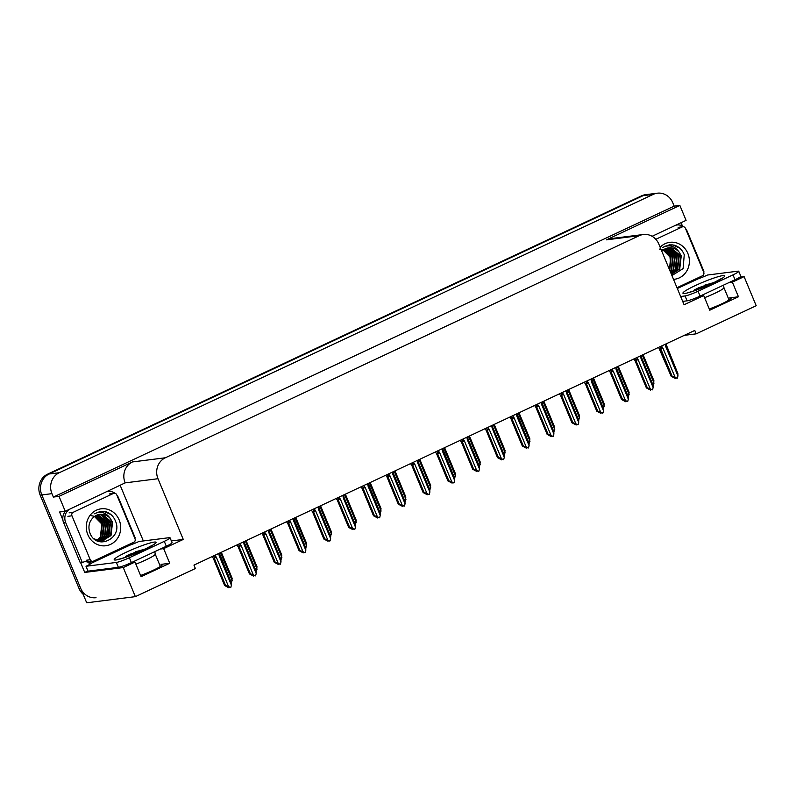 <?xml version="1.0" encoding="UTF-8"?>
<svg xmlns="http://www.w3.org/2000/svg" width="796" height="796" viewBox="0 0 796 796"><rect width="100%" height="100%" fill="white"/><g stroke="black" fill="none" stroke-linecap="round" stroke-linejoin="round"><path stroke-width="1.19" d="M684.262 335.355L696.192 333.842L756.2 305.724L744.091 276.63L732.36 282.132L738.449 296.779L729.733 297.883A17.024 1.871 157.4 0 1 731.116 298.052A17.024 1.871 157.4 0 1 709.276 308.967M131.668 562.473L134.992 562.056L123.261 567.558L135.37 596.642L86.704 602.801L41.8 494.933A15.96 14.736 -97.2 0 1 49.133 473.998L643.098 195.667A15.96 14.736 -97.2 0 1 647.188 194.483A15.96 14.736 -97.2 0 0 643.098 195.667L49.133 473.998A15.96 14.736 -97.2 0 0 41.8 494.933L80.605 588.164A15.96 14.736 -97.2 0 0 96.037 597.697M87.948 570.921L84.734 572.433L80.734 562.832M120.256 485.51L143.34 540.952M62.884 519.957L59.581 512.007L65.252 511.281L125.141 482.874A15.96 14.736 82.8 0 1 132.474 461.939L59.033 496.346L65.252 511.281M681.087 222.711L682.461 226.014M703.027 275.416L703.584 276.759M652.103 236.293L686.082 220.363L679.864 205.428L606.433 239.845A15.96 14.736 82.8 0 1 610.522 238.651L643.377 234.502A15.96 14.736 82.8 0 0 639.278 235.686L165.329 457.78A15.96 14.736 82.8 0 0 157.986 478.714L183.269 539.439L171.369 540.942M674.192 206.144L53.362 497.072L51.939 493.649A15.96 14.736 -97.2 0 1 59.272 472.715L653.237 194.383A15.96 14.736 -97.2 0 1 657.327 193.199A15.96 14.736 -97.2 0 1 672.769 202.731L674.192 206.144L679.864 205.428M744.091 276.63L739.822 277.177M123.261 567.558L84.734 572.433M59.033 496.346L53.362 497.072M135.37 596.642L195.378 568.523L193.955 565.11L694.769 330.43L696.192 333.842M700.38 295.983L703.704 295.565L684.082 304.749L658.809 244.034A15.96 14.736 82.8 0 0 643.377 234.502M183.269 539.439L163.648 548.623L160.334 549.051M732.36 282.132L729.037 282.55M134.992 562.056L141.091 576.702L169.747 563.269L163.648 548.623M738.449 296.779L709.793 310.201L703.704 295.565M140.574 575.468A17.024 1.871 -22.6 0 0 162.414 564.543A17.024 1.871 -22.6 0 0 161.031 564.374L161.558 565.648M169.747 563.269L161.031 564.374M83.142 594.274A15.96 14.736 -97.2 0 1 78.983 588.363L40.178 495.142A15.96 14.736 -97.2 0 1 47.511 474.197L641.476 195.876A15.96 14.736 -97.2 0 1 645.566 194.682L657.327 193.199M231.427 583.15L232.183 578.374L221.328 552.285L232.183 578.374M220.552 552.643L232.283 580.811M218.83 553.449L219.248 555.986L231.397 585.169L230.82 587.378L227.457 587.01L228.83 587.756L228.681 587.13M228.83 587.756L224.641 585.528L225.566 585.418L214.204 558.096L216.383 557.329L214.89 555.3M219.427 554.882L219.855 554.364L219.427 554.882M219.248 555.986L219.855 554.364L231.328 582.791L219.925 555.12M231.397 585.169L231.298 582.732M214.204 558.096L214.124 557.051L215.487 556.722M225.566 585.418L228.532 586.513L216.383 557.329M230.452 587.548L228.532 586.513M224.651 585.567L213.268 558.215L224.651 585.567M212.054 556.623L213.268 558.215M256.232 571.528L256.999 566.752L246.133 540.663M245.367 541.021L257.088 569.19M246.133 540.653L256.999 566.752M281.038 559.896L281.804 555.12L270.939 529.032L281.804 555.12M270.172 529.4L281.893 557.558M305.853 548.275L306.609 543.499L295.754 517.41L306.609 543.499M294.978 517.768L306.699 545.937M243.646 541.827L244.054 544.365L256.203 573.538L255.625 575.747L252.262 575.389L253.635 576.125L253.496 575.508M253.635 576.125L249.446 573.906L250.382 573.787L239.009 546.474L241.188 545.708L239.705 543.668M244.233 543.25L244.671 542.743L244.233 543.25M244.054 544.365L244.671 542.743L244.74 543.787M256.203 573.538L256.113 571.1L244.74 543.499M244.75 543.807L256.113 571.1M239.009 546.474L238.939 545.429L240.292 545.101M250.382 573.787L253.337 574.881L241.188 545.708M255.257 575.926L253.337 574.881M249.456 573.946L238.074 546.593L249.456 573.946M236.87 545.001L238.074 546.593M268.451 530.206L268.869 532.743L281.008 561.916L280.441 564.125L277.078 563.767L278.451 564.503L278.301 563.886M278.451 564.503L274.252 562.284L275.187 562.165L263.814 534.852L266.003 534.086L264.511 532.046M269.048 531.628L269.476 531.121L269.048 531.628M268.869 532.743L269.476 531.121L269.546 531.867M281.008 561.916L280.918 559.479L269.555 532.186L280.918 559.479M263.814 534.852L263.745 533.808L265.108 533.479M275.187 562.165L278.142 563.26L266.003 534.086M280.073 564.294L278.142 563.26M274.262 562.314L262.879 534.972L274.262 562.314M261.675 533.38L262.879 534.972M293.256 518.574L293.674 521.111L305.823 550.295L305.246 552.504L301.883 552.135L303.256 552.882L303.107 552.255M303.256 552.882L299.057 550.653L299.993 550.543L288.62 523.221L290.809 522.455L289.316 520.425M293.853 520.007L294.281 519.49L293.853 520.007M293.674 521.111L294.281 519.49L305.754 547.917L294.351 520.246M305.823 550.295L305.724 547.857M288.62 523.221L288.55 522.176L289.913 521.848M299.993 550.543L302.948 551.638L290.809 522.455M304.878 552.673L302.948 551.638M299.077 550.693L287.694 523.34L299.077 550.693M286.48 521.748L287.694 523.34M318.072 506.952L318.48 509.49L330.629 538.663L330.051 540.872L326.688 540.514L328.061 541.25L327.922 540.633M328.061 541.25L323.873 539.031L324.798 538.912L313.435 511.599L315.614 510.833L314.121 508.793M318.659 508.375L319.096 507.868L318.659 508.375M318.48 509.49L319.096 507.868L319.166 508.913M330.629 538.663L330.529 536.225L319.156 508.624M319.176 508.933L330.529 536.225M313.435 511.599L313.355 510.554L314.719 510.226M324.798 538.912L327.763 540.006L315.614 510.833M329.683 541.051L327.763 540.006M323.882 539.071L312.5 511.719L323.882 539.071M311.296 510.127L312.5 511.719M701.833 287.963L694.341 289.953L698.868 287.684L715.116 282.073M677.316 288.5L698.769 278.58A10.637 1.164 157.4 0 0 707.554 275.018L737.892 271.177A10.637 1.164 157.4 0 1 738.758 271.287L740.787 276.172A10.637 1.164 157.4 0 1 735.026 279.744L700.102 296.112A10.637 1.164 157.4 0 1 687.087 300.828L682.679 301.385M738.758 271.287A10.637 1.164 157.4 0 1 732.997 274.869L698.062 291.236A10.637 1.164 157.4 0 1 685.058 295.943L680.65 296.5M675.655 225.248A10.637 9.821 -97.2 0 1 676.948 224.989A10.637 9.821 -97.2 0 1 683.694 226.79M685.505 228.482A10.637 9.821 -97.2 0 1 687.247 231.347L703.903 271.376A10.637 9.821 -97.2 0 0 703.435 271.555M698.361 278.64L698.032 277.844M714.46 282.401L704.231 285.316M710.788 284.142L694.341 289.953M133.121 554.464L125.639 556.444L130.166 554.175L146.404 548.573M170.055 537.788L172.085 542.663A10.637 1.164 157.4 0 1 166.324 546.245L131.39 562.613A10.637 1.164 157.4 0 1 118.375 567.319L88.038 571.16L86.008 566.274A10.637 1.164 157.4 0 0 91.55 563.12L130.066 545.081A10.637 1.164 157.4 0 0 138.852 541.519L169.19 537.678A10.637 1.164 157.4 0 1 170.055 537.788A10.637 1.164 157.4 0 1 164.284 541.36L129.36 557.727A10.637 1.164 157.4 0 1 116.345 562.434L86.008 566.274M65.521 511.161A10.637 9.821 82.8 0 0 63.67 522.863L80.326 562.881L82.356 562.633A10.637 9.821 -97.2 0 1 85.809 561.459A10.637 9.821 -97.2 0 1 87.062 561.389M63.67 522.863L65.7 522.604A10.637 9.821 -97.2 0 1 69.252 509.41M106.953 491.749A10.637 9.821 -97.2 0 1 108.246 491.49A10.637 9.821 -97.2 0 1 114.992 493.281M116.793 494.973A10.637 9.821 -97.2 0 1 118.534 497.848L135.201 537.867A10.637 9.821 -97.2 0 0 134.723 538.056M129.658 545.131L129.33 544.335M89.59 564.454A5.323 1.96 64.9 0 1 89.122 563.429L88.714 562.454L90.744 562.195L91.142 563.18M84.804 561.638A10.637 9.821 -97.2 0 1 88.714 562.454M89.5 561.747A10.637 9.821 -97.2 0 1 90.744 562.195M65.7 522.604L82.356 562.633M145.748 548.892L135.529 551.807M142.086 550.633L125.639 556.444M659.367 249.068L663.108 249.994L669.983 256.999L670.839 266.869M660.153 247.248A18.616 17.184 -97.2 0 1 687.863 253.446A18.616 17.184 -97.2 0 1 673.515 279.356M671.933 275.555L683.107 268.6L684.252 254.75C682.262 249.735 678.849 246.511 674.013 245.088L669.227 244.86L662.829 247.387C669.376 244.312 674.829 245.914 679.177 252.203A13.293 12.278 82.8 0 0 668.491 247.855A13.293 12.278 82.8 0 0 661.964 250.979M671.396 274.262L679.217 269.108L680.749 255.874L671.098 247.884L668.391 247.864M671.406 274.292L679.724 269.048L681.257 255.815L679.177 252.203M671.277 273.983L677.187 269.366L678.719 256.133L669.068 248.143L667.376 248.054M671.317 274.083L677.695 269.297L679.227 256.063L669.575 248.083L667.625 247.994M671.038 273.406L675.157 269.625L676.7 256.392L666.371 248.332M671.108 273.575L675.665 269.555L677.207 256.322L667.545 248.332L666.62 248.252M670.67 272.53L673.127 269.874L674.67 256.64L665.366 248.71M670.779 272.779L673.635 269.814L675.177 256.581L665.615 248.611M670.172 271.327L671.108 270.133L672.64 256.899L664.391 249.198M670.312 271.655L671.605 270.073L673.147 256.839L664.63 249.068M669.506 269.735L670.61 257.158L663.416 249.795M669.695 270.172L671.118 257.098L663.665 249.636M655.814 239.297L682.182 226.94A2.657 2.458 -97.2 0 1 685.436 228.333L703.724 272.262A2.657 2.458 -97.2 0 1 702.5 275.754L676.988 287.704M676.51 268.182L676.749 256.382M671.615 274.779L672.371 274.103M672.471 274.003L673.117 273.327M673.515 272.879L675.675 269.546M676.889 266.192L676.202 255.625L675.356 253.805M673.466 251.019L670.799 248.521M670.361 248.213L669.705 247.795M665.854 246.193L665.138 246.034M679.625 248.054L672.491 244.889L669.207 244.86M94.425 516.495L101.281 523.489L102.137 533.36M119.161 519.937A18.616 17.184 -97.2 0 1 110.594 544.365A18.616 17.184 -97.2 0 1 87.809 534.623A18.616 17.184 -97.2 0 1 96.376 510.196A18.616 17.184 -97.2 0 1 119.161 519.937M89.948 533.022C96.515 551.19 123.121 538.394 115.539 521.251C113.559 516.226 110.147 513.012 105.311 511.579L100.525 511.35L94.117 513.878C100.674 510.803 106.127 512.415 110.465 518.703A13.293 12.278 82.8 0 0 99.789 514.345A13.293 12.278 82.8 0 0 93.251 517.47C89.003 521.758 87.898 526.942 89.948 533.022M95.649 540.006L101.918 540.882L110.505 535.608L112.047 522.375L102.386 514.385L99.689 514.355M93.968 538.743L99.48 540.832L102.425 540.822L111.012 535.539L112.554 522.305L110.465 518.703M99.888 541.141L100.893 540.972M101.152 540.912L108.485 535.857L110.017 522.624L100.356 514.644L98.664 514.544M97.848 541.121L101.152 540.962M101.4 540.902L108.992 535.798L110.525 522.564L100.863 514.574L98.923 514.495M100.117 540.892L106.455 536.116L107.987 522.882L97.659 514.823M100.376 540.902L106.963 536.056L108.495 522.823L97.908 514.743M99.072 540.773L104.425 536.375L105.958 523.141L96.664 515.211M99.331 540.812L104.933 536.305L106.465 523.072L96.913 515.102M98.017 540.554L102.395 536.633L103.938 523.4L95.679 515.689M98.286 540.623L102.903 536.564L104.445 523.33L95.928 515.559M96.943 540.235L100.366 536.882L101.908 523.649L94.714 516.296M97.212 540.335L100.873 536.822L102.415 523.589L94.953 516.126M71.958 515.808A2.657 2.458 -97.2 0 1 73.172 512.316L113.48 493.43A2.657 2.458 -97.2 0 1 116.733 494.823L135.021 538.753A2.657 2.458 -97.2 0 1 133.798 542.245L93.49 561.13A2.657 2.458 -97.2 0 1 90.237 559.737L71.958 515.808L67.899 516.325M92.814 561.329L88.754 561.837A2.657 2.458 -97.2 0 1 86.187 560.255L90.237 559.737M90.654 515.559L93.351 516.097M107.798 534.673L108.047 522.872M101.918 542.036L103.669 540.593M103.769 540.504L104.415 539.827M104.813 539.37L106.972 536.036M108.186 532.693L107.5 522.116L106.654 520.295M104.764 517.509L102.087 515.012M101.659 514.713L100.992 514.286M97.152 512.684L96.435 512.534M110.913 514.544L103.788 511.38L100.505 511.35M330.658 536.653L331.415 531.877L320.559 505.778L331.415 531.877M319.783 506.147L331.514 534.315M355.464 525.022L356.23 520.246L345.365 494.157L356.23 520.246M344.598 494.515L356.319 522.683M380.279 513.4L381.035 508.624L370.18 482.535L381.035 508.624M369.404 482.893L381.125 511.062M342.877 495.321L343.285 497.868L355.434 527.042L354.857 529.25L351.494 528.882L352.867 529.629L352.728 529.012M352.867 529.629L348.678 527.41L349.613 527.29L338.24 499.978L340.419 499.211L338.937 497.172M343.474 496.754L343.902 496.246L343.474 496.754M343.285 497.868L343.902 496.246L343.971 496.993M355.434 527.042L355.344 524.604L343.981 497.311L355.344 524.604M338.24 499.978L338.171 498.933L339.534 498.604M349.613 527.29L352.568 528.385L340.419 499.211M354.499 529.42L352.568 528.385M348.688 527.44L337.305 500.097L348.688 527.44M336.101 498.505L337.305 500.097M367.682 483.699L368.1 486.237L380.239 515.42L379.672 517.629L376.309 517.261L377.682 518.007L377.533 517.38M377.682 518.007L373.483 515.778L374.418 515.669L363.046 488.346L365.235 487.58L363.742 485.55M368.279 485.132L368.707 484.615L368.279 485.132M368.1 486.237L368.707 484.615L380.18 513.042L368.777 485.371M380.239 515.42L380.15 512.982M363.046 488.346L362.976 487.301L364.339 486.973M374.418 515.669L377.374 516.763L365.235 487.58M379.304 517.798L377.374 516.763M373.503 515.818L362.12 488.465L373.503 515.818M360.906 486.873L362.12 488.465M392.488 472.078L392.906 474.615L405.055 503.788L404.477 505.997L401.114 505.639L402.487 506.375L402.338 505.759M402.487 506.375L398.298 504.157L399.224 504.037L387.861 476.724L390.04 475.958L388.548 473.918M393.085 473.501L393.513 472.993L393.085 473.501M392.906 474.615L393.513 472.993L393.592 474.038M405.055 503.788L404.955 501.351L393.582 473.749M393.602 474.058L404.955 501.351M387.861 476.724L387.781 475.68L389.144 475.351M399.224 504.037L402.189 505.132L390.04 475.958M404.109 506.176L402.189 505.132M398.308 504.196L386.926 476.844L398.308 504.196M385.712 475.252L386.926 476.844M405.084 501.779L405.841 497.002L394.985 470.904L405.841 497.002M394.209 471.272L405.94 499.44M429.89 490.147L430.656 485.371L419.79 459.282L430.656 485.371M419.024 459.64L430.745 487.809M454.695 478.525L455.461 473.749L444.596 447.66L455.461 473.749M443.83 448.019L455.551 476.187M479.51 466.904L480.267 462.118L469.411 436.029L480.267 462.118M468.635 436.397L480.356 464.565M504.316 455.272L505.072 450.496L494.216 424.407L505.072 450.496M493.44 424.765L505.171 452.934M417.303 460.446L417.711 462.993L429.86 492.167L429.283 494.376L425.92 494.008L427.293 494.754L427.154 494.137M427.293 494.754L423.104 492.535L424.039 492.416L412.666 465.103L414.845 464.337L413.363 462.297M417.89 461.879L418.328 461.372L417.89 461.879M417.711 462.993L418.328 461.372L418.397 462.118M429.86 492.167L429.77 489.729L418.407 462.436L429.77 489.729M412.666 465.103L412.597 464.058L413.95 463.73M424.039 492.416L426.994 493.51L414.845 464.337M428.915 494.545L426.994 493.51M423.114 492.565L411.731 465.222L423.114 492.565M410.527 463.63L411.731 465.222M442.108 448.825L442.526 451.362L454.665 480.545L454.098 482.754L450.735 482.386L452.108 483.122L451.959 482.505M452.108 483.122L447.909 480.903L448.845 480.784L437.472 453.471L439.661 452.705L438.168 450.675M442.705 450.257L443.133 449.74L442.705 450.257M442.526 451.362L443.133 449.74L454.606 478.167L443.203 450.496M454.665 480.545L454.576 478.107M437.472 453.471L437.402 452.426L438.765 452.098M448.845 480.784L451.8 481.888L439.661 452.705M453.73 482.923L451.8 481.888M447.919 480.943L436.536 453.591L447.919 480.943M435.332 451.999L436.536 453.591M466.914 437.203L467.332 439.74L479.471 468.914L478.903 471.123L475.54 470.764L476.913 471.501L476.764 470.884M476.913 471.501L472.715 469.282L473.65 469.162L462.277 441.85L464.466 441.084L462.974 439.044M467.511 438.626L467.939 438.118L467.511 438.626M467.332 439.74L467.939 438.118L468.008 439.163M479.471 468.914L479.381 466.476L468.008 438.875M468.018 439.183L479.381 466.476M462.277 441.85L462.207 440.805L463.57 440.477M473.65 469.162L476.605 470.257L464.466 441.084M478.535 471.292L476.605 470.257M472.734 469.322L461.352 441.969L472.734 469.322M460.138 440.377L461.352 441.969M491.719 425.571L492.137 428.119L504.286 457.292L503.709 459.501L500.346 459.133L501.719 459.879L501.579 459.262M501.719 459.879L497.53 457.66L498.455 457.541L487.092 430.228L489.271 429.462L487.779 427.422M492.316 427.004L492.744 426.497L492.316 427.004M492.137 428.119L492.744 426.497L492.814 427.243M504.286 457.292L504.186 454.854L492.833 427.561L504.186 454.854M487.092 430.228L487.013 429.183L488.376 428.855M498.455 457.541L501.42 458.635L489.271 429.462M503.341 459.67L501.42 458.635M497.54 457.69L486.157 430.337L497.54 457.69M484.943 428.755L486.157 430.337M516.534 413.95L516.942 416.487L529.091 445.67L528.514 447.879L525.151 447.511L526.524 448.248L526.385 447.631M526.524 448.248L522.335 446.029L523.27 445.909L511.898 418.596L514.077 417.83L512.594 415.801M517.131 415.383L517.559 414.865L517.131 415.383M516.942 416.487L517.559 414.865L529.022 443.292L517.629 415.621M529.091 445.67L529.002 443.223M511.898 418.596L511.828 417.552L513.181 417.223M523.27 445.909L526.226 447.014L514.077 417.83M528.146 448.048L526.226 447.014M522.345 446.068L510.962 418.716L522.345 446.068M509.758 417.124L510.962 418.716M529.121 443.651L529.887 438.875L519.022 412.786L529.887 438.875M518.256 413.144L529.977 441.312M553.936 432.029L554.693 427.243L543.827 401.154L554.693 427.243M543.061 401.522L554.782 429.691M578.742 420.397L579.498 415.621L568.643 389.533L579.498 415.621M567.866 389.891L579.597 418.059M603.547 408.776L604.303 404L593.448 377.911L604.303 404M592.672 378.269L604.403 406.438M628.352 397.154L629.119 392.368L618.253 366.279L629.119 392.368M617.487 366.648L629.208 394.806M653.168 385.523L653.924 380.747L643.068 354.658L653.924 380.747M642.292 355.016L654.013 383.184M541.34 402.328L541.758 404.865L553.897 434.039L553.329 436.248L549.966 435.89L551.339 436.626L551.19 436.009M551.339 436.626L547.141 434.407L548.076 434.288L536.703 406.975L538.892 406.209L537.399 404.169M541.937 403.751L542.365 403.244L541.937 403.751M541.758 404.865L542.365 403.244L542.434 404.288M553.897 434.039L553.807 431.601L542.434 403.99M542.444 404.308L553.807 431.601M536.703 406.975L536.633 405.93L537.997 405.602M548.076 434.288L551.031 435.382L538.892 406.209M552.961 436.417L551.031 435.382M547.16 434.447L535.778 407.094L547.16 434.447M534.564 405.502L535.778 407.094M566.145 390.697L566.563 393.244L578.712 422.417L578.135 424.626L574.772 424.258L576.145 425.004L575.996 424.387M576.145 425.004L571.956 422.785L572.881 422.666L561.508 395.353L563.697 394.587L562.205 392.547M566.742 392.13L567.17 391.622L566.742 392.13M566.563 393.244L567.17 391.622L567.24 392.368M578.712 422.417L578.612 419.98L567.259 392.687L578.612 419.98M561.508 395.353L561.439 394.309L562.802 393.98M572.881 422.666L575.846 423.761L563.697 394.587M577.767 424.795L575.846 423.761M571.966 422.815L560.583 395.463L571.966 422.815M559.369 393.871L560.583 395.463M590.96 379.075L591.368 381.612L603.517 410.786L602.94 412.995L599.577 412.636L600.95 413.373L600.811 412.756M600.95 413.373L596.761 411.154L597.687 411.035L586.324 383.722L588.503 382.956L587.02 380.926M591.547 380.508L591.985 379.99L591.547 380.508M591.368 381.612L591.985 379.99L603.448 408.418L592.055 380.747M603.517 410.786L603.428 408.348M586.324 383.722L586.254 382.677L587.607 382.349M597.687 411.035L600.652 412.129L588.503 382.956M602.572 413.174L600.652 412.129M596.771 411.194L585.388 383.841L596.771 411.194M584.184 382.249L585.388 383.841M615.766 367.454L616.184 369.991L628.323 399.164L627.745 401.373L624.392 401.015L625.765 401.751L625.616 401.134M625.765 401.751L621.567 399.532L622.502 399.413L611.129 372.1L613.318 371.334L611.825 369.294M616.363 368.876L616.791 368.369L616.363 368.876M616.184 369.991L616.791 368.369L616.86 369.414M628.323 399.164L628.233 396.726L616.86 369.115M616.87 369.434L628.233 396.726M611.129 372.1L611.059 371.055L612.423 370.727M622.502 399.413L625.457 400.507L613.318 371.334M627.387 401.542L625.457 400.507M621.577 399.572L610.194 372.22L621.577 399.572M608.99 370.628L610.194 372.22M640.571 355.822L640.989 358.369L653.128 387.543L652.561 389.751L649.198 389.383L650.571 390.13L650.422 389.513M650.571 390.13L646.372 387.911L647.307 387.791L635.934 360.479L638.123 359.712L636.631 357.673M641.168 357.255L641.596 356.747L641.168 357.255M640.989 358.369L641.596 356.747L641.666 357.494M653.128 387.543L653.038 385.105L641.675 357.812L653.038 385.105M635.934 360.479L635.865 359.424L637.228 359.105M647.307 387.791L650.262 388.886L638.123 359.712M652.193 389.921L650.262 388.886M646.392 387.941L635.009 360.588L646.392 387.941M633.795 358.996L635.009 360.588M665.376 344.2L665.794 346.738L677.943 375.911L677.366 378.12L674.003 377.762L675.376 378.498L675.237 377.881M675.376 378.498L671.187 376.279L672.113 376.16L660.75 348.847L662.929 348.081L661.436 346.051M665.973 345.633L666.401 345.116L665.973 345.633M665.794 346.738L666.401 345.116L677.874 373.533L666.471 345.872M677.943 375.911L677.844 373.473M660.75 348.847L660.67 347.802L662.033 347.474M672.113 376.16L675.078 377.254L662.929 348.081M676.998 378.299L675.078 377.254M659.804 348.966L671.197 376.319L658.6 347.374M729.733 297.883L730.27 299.157M653.237 194.383L641.476 195.876M59.272 472.715L47.511 474.197M51.939 493.649L40.178 495.142M165.329 457.78L132.474 461.939M639.278 235.686L606.433 239.845M157.986 478.714L125.141 482.874M78.983 588.363L80.605 588.164M214.124 557.051L213.636 555.887M238.939 545.429L238.452 544.255M263.745 533.808L263.257 532.633M288.55 522.176L288.062 521.012M313.355 510.554L312.878 509.38M723.564 285.117L723.922 287.625A17.343 1.9 157.4 0 1 714.519 293.455A17.343 1.9 157.4 0 1 704.579 297.674M712.49 283.436A22.656 2.487 157.4 0 1 684.769 293.465A22.656 2.487 157.4 0 1 695.207 285.625A22.656 2.487 157.4 0 1 722.927 275.585A22.656 2.487 157.4 0 1 712.49 283.436M735.026 279.744L732.997 274.869M698.062 291.236L700.102 296.112M685.058 295.943L687.087 300.828M154.862 551.608L155.22 554.115A17.343 1.9 157.4 0 1 145.817 559.946A17.343 1.9 157.4 0 1 135.867 564.165M143.778 549.927A22.656 2.487 157.4 0 1 116.067 559.966A22.656 2.487 157.4 0 1 126.504 552.116A22.656 2.487 157.4 0 1 154.215 542.086A22.656 2.487 157.4 0 1 143.778 549.927M166.324 546.245L164.284 541.36M129.36 557.727L131.39 562.613M116.345 562.434L118.375 567.319M682.182 226.94L678.132 227.457M73.172 512.316L69.123 512.833M113.48 493.43L109.42 493.948M338.171 498.933L337.683 497.759M362.976 487.301L362.488 486.137M387.781 475.68L387.294 474.506M412.597 464.058L412.109 462.884M437.402 452.426L436.914 451.262M462.207 440.805L461.72 439.631M487.013 429.183L486.535 428.009M511.828 417.552L511.34 416.388M536.633 405.93L536.146 404.756M561.439 394.309L560.951 393.134M586.254 382.677L585.766 381.513M611.059 371.055L610.572 369.881M635.865 359.424L635.377 358.26M660.67 347.802L660.183 346.638M219.776 553.966L219.437 553.17M244.581 542.345L244.253 541.539M269.396 530.723L269.058 529.917M294.202 519.091L293.863 518.295M319.007 507.47L318.679 506.664M688.431 292.679L687.495 292.679C688.63 292.838 702.928 288.033 712.042 283.565L721.156 278.66M675.943 225.119L676.948 224.989M729.066 299.993L723.922 287.625M119.728 559.17L118.793 559.17C119.927 559.329 134.216 554.523 143.33 550.056L152.444 545.16M107.231 491.61L108.246 491.49M160.364 566.483L155.22 554.115M682.868 226.741L678.809 227.258M102.425 540.822L101.918 540.882M114.156 493.241L110.107 493.749M343.812 495.848L343.484 495.042M368.628 484.217L368.289 483.421M393.433 472.595L393.095 471.789M418.238 460.974L417.91 460.168M443.054 449.342L442.715 448.546M467.859 437.72L467.521 436.914M492.664 426.099L492.326 425.293M517.47 414.467L517.141 413.661M542.285 402.846L541.947 402.04M567.09 391.224L566.752 390.418M591.896 379.592L591.567 378.787M616.701 367.971L616.373 367.165M641.516 356.349L641.178 355.543M666.322 344.718L665.983 343.912"/></g></svg>

